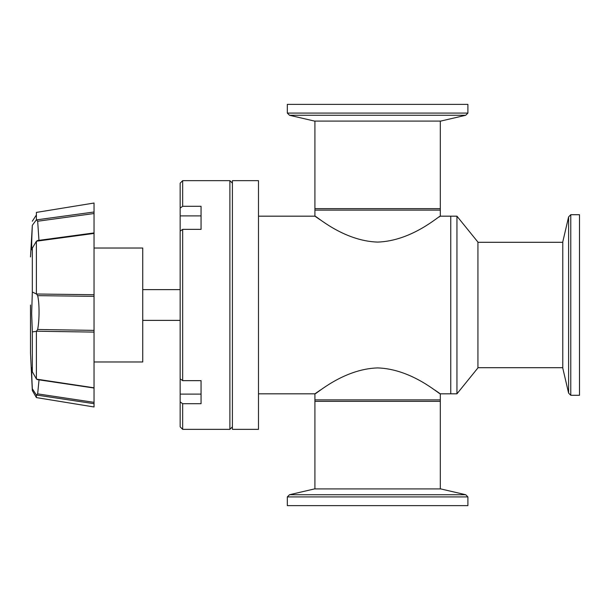 <?xml version="1.0" encoding="UTF-8"?>
<svg xmlns="http://www.w3.org/2000/svg" width="610" height="610" viewBox="0 0 610 610"><rect width="100%" height="100%" fill="white"/><g stroke="black" fill="none" stroke-linecap="round" stroke-linejoin="round"><path stroke-width="0.91" d="M180.156 378.856L182.665 380.648L182.665 229.352L180.156 231.144L180.156 426.847L182.665 429.349L182.665 403.698L180.156 401.906M182.665 429.349L229.894 429.349L229.894 180.651L182.665 180.651L182.665 206.302L201.056 206.302L201.056 229.352L182.665 229.352M182.665 380.648L201.056 380.648L201.056 403.698L182.665 403.698M201.056 393.663L201.056 380.648L201.056 394.113L180.156 394.113M201.056 229.352L201.056 216.337L201.056 229.352M182.665 180.651L180.156 183.152L180.156 231.144M180.156 215.887L201.056 215.887L201.056 216.337M180.156 208.094L182.665 206.302M477.927 367.906L477.927 242.094L456.943 216.176L456.943 393.824L477.927 367.906M320.349 390.072L314.912 393.824C315.339 394.99 342.85 368.997 377.628 367.914C412.352 369.019 439.848 394.945 440.313 393.824L450.759 393.824L450.759 216.176L450.759 393.824L456.943 393.824M439.108 217.023L440.313 216.176L456.943 216.176M440.313 488.915L440.313 399.886L314.912 399.886L314.912 488.915M142.74 320.38L180.156 320.38M142.74 289.62L180.156 289.62M94.039 232.929L37.477 240.546L36.394 241.278L32.33 248.133L32.048 249.947C31.461 250.321 31.56 242.101 32.33 225.296L36.394 219.844L36.394 212.41L94.039 203.031L94.039 213.53L94.039 212.006L36.501 219.874L37.667 221.232L94.039 213.53L94.039 233.035L94.039 218.182M37.652 329.499C38.476 325.26 38.941 319.953 39.048 313.578C39.109 305.816 38.651 299.838 37.667 295.652L94.039 296.338L94.039 330.376L37.652 329.499L36.402 331.314L32.33 331.909L31.659 313.456L32.33 292.045L36.501 294.012L94.039 294.729L94.039 233.035M36.394 214.964L32.33 221.224M94.039 398.521L94.039 403.683L36.402 395.036L32.33 388.768L32.33 390.537L36.402 397.59L36.402 395.036L36.402 397.59L94.039 406.969L94.039 402.348L37.652 393.877L39.04 379.847M32.33 388.768C31.453 371.688 31.453 361.509 32.33 371.749L36.501 379.138L94.039 387.808L94.039 330.376M31.811 367.708L32.33 371.749L32.33 331.909M30.5 305L30.5 353.068L30.5 305M94.039 296.338L94.039 294.729M37.34 379.595L94.039 388.036L94.039 402.348M36.402 331.314L36.402 379.054M94.039 332.099L36.486 331.222M36.394 241.278L36.402 293.898M94.039 233.424L36.486 241.194M38.956 240.348L37.667 221.232M37.652 393.877L36.493 395.028M36.501 379.138L37.667 379.42M36.501 294.012L37.667 295.652M32.33 248.133L32.33 292.045M30.5 256.932L32.33 225.296M94.039 361.974L142.74 361.974L142.74 248.026L94.039 248.026M232.402 305L232.402 429.349L258.488 429.349L258.488 180.651L232.402 180.651L232.402 305M287.325 113.086L287.325 104.363L467.9 104.363L467.9 113.086L287.325 113.086L289.506 115.267L465.72 115.267L467.9 113.086M289.506 115.267L314.493 121.085L440.725 121.085L465.72 115.267M579.5 305L579.5 395.288L570.777 395.288L570.777 214.712L579.5 214.712L579.5 305M568.604 393.107L562.778 368.12L562.778 241.88L568.604 216.893L568.604 393.107L570.777 395.288M258.488 393.824L314.912 393.824L314.912 401.349L440.313 401.349L440.313 393.824L434.877 390.072M377.613 242.086C412.276 241.003 439.841 215.071 440.313 216.176C439.947 214.949 412.49 240.965 377.613 242.086C342.942 241.003 315.378 215.071 314.912 216.176C315.271 214.949 342.736 240.965 377.613 242.086M440.313 216.176L440.313 208.65L314.912 208.65L314.912 216.176L320.349 219.928M314.912 121.085L314.912 210.114L440.313 210.114L440.313 121.085M467.9 505.637L287.325 505.637L287.325 496.914L467.9 496.914L467.9 505.637M289.506 494.733L314.493 488.915L440.725 488.915L465.72 494.733L289.506 494.733L287.325 496.914M232.402 426.847L229.894 429.349M232.402 183.152L229.894 180.651M30.5 353.068L32.33 390.537M568.604 216.893L570.777 214.712M258.488 216.176L314.912 216.176M477.927 367.7L562.778 367.7M477.927 242.3L562.778 242.3M465.72 494.733L467.9 496.914"/></g></svg>
